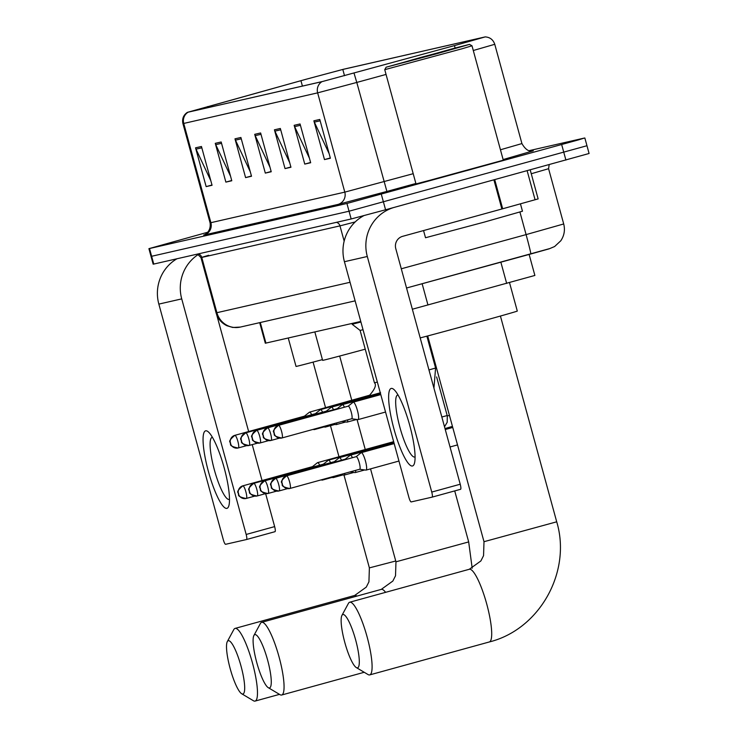 <?xml version="1.0" encoding="UTF-8"?>
<svg xmlns="http://www.w3.org/2000/svg" width="738" height="738" viewBox="0 0 738 738"><rect width="100%" height="100%" fill="white"/><g stroke="black" fill="none" stroke-linecap="round" stroke-linejoin="round"><path stroke-width="1.11" d="M360.771 321.445L265.311 343.225L259.684 322.654M529.128 254.444L534.875 275.449L412.348 309.222M207.895 232.193L148.91 248.66L153.153 264.176L153.762 264.066L351.168 218.974L385.568 209.776L589.09 153.486L586.968 145.727L586.359 145.838M151.032 256.418L349.046 211.216L586.968 145.727L349.046 211.216L151.032 256.418M416.001 183.919L469.137 169.961L506.203 159.399L469.137 169.961L416.001 183.919M306.122 79.252L342.801 69.446L483.814 37.232L454.377 45.636L485.217 36.9L343.567 69.234L305.956 79.289L187.369 112.361L321.934 81.669L454.396 45.636L322.69 81.457L188.78 112.038L306.122 79.252M148.91 248.66L346.925 203.467L578.343 139.925L584.238 138.089L529.155 150.663M300.062 123.966L310.67 162.738L304.757 164.094L294.148 125.312L300.062 123.966M319.785 119.455L330.393 158.236L324.48 159.583L313.871 120.811L319.785 119.455M240.902 137.471L251.51 176.253L245.588 177.609L234.979 138.827L240.902 137.471M221.179 141.982L231.787 180.755L225.874 182.111L215.265 143.329L221.179 141.982M201.456 146.484L212.064 185.266L206.151 186.613L195.542 147.831L201.456 146.484M280.339 128.467L290.947 167.249L285.034 168.596L274.425 129.814L280.339 128.467M260.625 132.969L271.233 171.751L265.311 173.098L254.702 134.325L260.625 132.969M265.311 173.098L271.16 171.493M269.997 167.249L255.191 135.635A8.044 7.878 -102.9 0 1 254.702 134.325M285.034 168.596L290.883 166.982M289.72 162.747L274.914 131.133A8.044 7.878 -102.9 0 1 274.425 129.814M206.151 186.613L212 185.007M210.837 180.764L196.022 149.15A8.044 7.878 -102.9 0 1 195.542 147.831M225.874 182.111L231.714 180.496M230.56 176.253L215.745 144.648A8.044 7.878 -102.9 0 1 215.265 143.329M245.588 177.609L251.437 175.995M250.274 171.751L235.468 140.137A8.044 7.878 -102.9 0 1 234.979 138.827M324.48 159.583L330.32 157.978M329.166 153.735L314.351 122.121A8.044 7.878 -102.9 0 1 313.871 120.811M304.757 164.094L310.606 162.48M309.443 158.236L294.628 126.632A8.044 7.878 -102.9 0 1 294.148 125.312M226.889 508.371A40.203 8.081 74.6 0 1 208.384 471.397A40.203 8.081 74.6 0 1 205.671 430.817A40.203 8.081 74.6 0 1 209.066 432.606A40.203 8.081 74.6 0 1 224.066 467.449A40.203 8.081 74.6 0 1 229.029 505.06A40.203 8.081 74.6 0 1 226.889 508.371M212.433 437.33A32.168 6.467 -105.4 0 0 212.175 437.366A32.168 6.467 -105.4 0 0 212.12 437.376A32.168 6.467 -105.4 0 0 214.389 469.968A32.168 6.467 -105.4 0 0 229.149 499.414A32.168 6.467 -105.4 0 0 229.204 499.395A32.168 6.467 -105.4 0 0 229.49 499.275M176.963 258.761A40.203 39.382 77.1 0 0 158.845 304.102L223.3 539.681A5.028 1.015 -105.4 0 0 225.607 544.303L246.51 539.533A5.028 1.015 -105.4 0 0 246.52 539.524A5.028 1.015 -105.4 0 0 246.169 534.46L274.647 526.609L265.625 493.63L257.258 495.936A6.531 1.31 -105.4 0 0 257.258 495.936A6.531 1.31 -105.4 0 0 256.796 489.312A6.531 1.31 -105.4 0 0 253.798 483.335A6.531 1.31 -105.4 0 0 253.789 483.335A6.531 1.31 -105.4 0 0 253.78 483.335C244.61 491.047 250.754 489.912 249.232 491.388C250.92 491.49 245.606 493.63 256.981 496.001A6.531 6.402 77.1 0 0 257.248 495.936L256.981 496.001A6.531 6.402 77.1 0 1 249.352 491.333A6.531 6.402 -102.9 0 1 253.798 483.335L323.465 464.137A6.531 1.31 -105.4 0 0 323.465 464.137A6.531 1.31 -105.4 0 0 323.456 464.147A6.531 1.31 -105.4 0 1 324.074 464.488M198.384 254.435A40.203 39.382 77.1 0 0 181.723 298.881L246.169 534.46M262.045 480.549L252.221 444.617M248.641 431.536L216.64 314.554M274.647 526.609A5.028 1.015 74.6 0 1 274.997 531.683A5.028 1.015 74.6 0 1 274.988 531.683L246.529 539.524L274.997 531.683M242.894 694.024A27.638 5.553 -105.4 0 0 241.022 666.119A27.638 5.553 -105.4 0 0 228.31 640.704A27.638 5.553 -105.4 0 0 227.313 641.58A27.638 5.553 -105.4 0 0 230.238 668.84A27.638 5.553 -105.4 0 0 241.686 693.748A27.638 5.553 -105.4 0 0 242.894 694.024M227.313 641.58L233.789 629.597A37.693 7.583 74.6 0 1 235.081 628.407A37.693 7.583 74.6 0 1 235.145 628.389A37.693 7.583 74.6 0 1 252.442 662.89A37.693 7.583 74.6 0 1 255.099 701.082A37.693 7.583 74.6 0 1 255.034 701.1A37.693 7.583 74.6 0 1 253.392 700.722L241.686 693.748M288.254 338.013L296.03 366.417A55.285 0.48 -15.3 0 0 322.414 359.627M269.471 687.945A27.638 5.553 -105.4 0 0 267.608 660.049A27.638 5.553 -105.4 0 0 254.887 634.625A27.638 5.553 -105.4 0 0 253.9 635.51A27.638 5.553 -105.4 0 0 256.824 662.761A27.638 5.553 -105.4 0 0 268.272 687.668A27.638 5.553 -105.4 0 0 269.471 687.945M253.9 635.51L260.376 623.518A37.693 7.583 74.6 0 1 261.667 622.337A37.693 7.583 74.6 0 1 261.732 622.318A37.693 7.583 74.6 0 1 279.029 656.82A37.693 7.583 74.6 0 1 281.685 695.011A37.693 7.583 74.6 0 1 281.621 695.03A37.693 7.583 74.6 0 1 279.97 694.652L268.272 687.668M314.84 331.934L322.617 360.347A55.285 0.48 -15.3 0 0 365.236 349.175M357.515 667.844A27.638 5.553 -105.4 0 0 355.642 639.938A27.638 5.553 -105.4 0 0 342.921 614.523A27.638 5.553 -105.4 0 0 341.934 615.4A27.638 5.553 -105.4 0 0 344.858 642.66A27.638 5.553 -105.4 0 0 356.306 667.567A27.638 5.553 -105.4 0 0 357.515 667.844M341.934 615.4L348.41 603.416A37.693 7.583 74.6 0 1 349.701 602.226A37.693 7.583 74.6 0 1 349.766 602.208A37.693 7.583 74.6 0 1 367.063 636.719A37.693 7.583 74.6 0 1 369.72 674.901A37.693 7.583 74.6 0 1 369.655 674.919A37.693 7.583 74.6 0 1 368.013 674.541L356.306 667.567M420.199 337.912A55.285 0.48 -15.3 0 0 474.82 323.17A55.285 0.48 -15.3 0 0 517.292 311.058L509.524 282.654M319.674 465.18A9.05 1.817 -105.4 0 0 317.58 462.643A9.05 1.817 -105.4 0 0 317.561 462.643A9.05 1.817 -105.4 0 0 317.423 462.717L312.488 466.647M320.965 479.921L322.211 480.097A9.05 1.817 -105.4 0 0 322.358 480.087A9.05 1.817 -105.4 0 0 322.368 480.087A9.05 1.817 -105.4 0 0 322.82 479.414M313.152 466.979A6.531 1.31 -105.4 0 0 312.552 466.628A6.531 1.31 -105.4 0 0 312.534 466.637A6.531 1.31 -105.4 0 0 312.525 466.637L242.867 485.825A6.531 1.31 -105.4 0 0 242.848 485.835C233.688 493.537 239.832 492.412 238.309 493.879C239.998 493.99 234.684 496.13 246.049 498.501A6.531 6.402 77.1 0 0 246.326 498.427A6.531 1.31 -105.4 0 0 246.335 498.427A6.531 1.31 -105.4 0 0 245.874 491.803A6.531 1.31 -105.4 0 0 242.876 485.825A6.531 1.31 -105.4 0 0 242.867 485.825M330.596 462.689A9.05 1.817 -105.4 0 0 328.502 460.143A9.05 1.817 -105.4 0 0 328.493 460.152A9.05 1.817 -105.4 0 0 328.345 460.217L323.41 464.156M330.633 477.265L333.133 477.597A9.05 1.817 -105.4 0 0 333.281 477.597A9.05 1.817 -105.4 0 0 333.299 477.587A9.05 1.817 -105.4 0 0 333.834 476.379M341.519 460.189A9.05 1.817 -105.4 0 0 339.434 457.652A9.05 1.817 -105.4 0 0 339.415 457.652A9.05 1.817 -105.4 0 0 339.277 457.726L334.332 461.656M340.31 474.599L344.065 475.106A9.05 1.817 -105.4 0 0 344.203 475.097A9.05 1.817 -105.4 0 0 344.222 475.097A9.05 1.817 -105.4 0 0 344.794 473.362M335.006 461.988A6.531 1.31 -105.4 0 0 334.397 461.637A6.531 1.31 -105.4 0 0 334.388 461.647A6.531 1.31 -105.4 0 0 334.379 461.647M352.45 457.698A9.05 1.817 -105.4 0 0 350.356 455.152A9.05 1.817 -105.4 0 0 350.338 455.161A9.05 1.817 -105.4 0 0 350.199 455.226L345.264 459.165M349.978 471.933L354.987 472.606A9.05 1.817 -105.4 0 0 355.135 472.606A9.05 1.817 -105.4 0 0 355.144 472.597A9.05 1.817 -105.4 0 0 355.716 470.355M345.928 459.497A6.531 1.31 -105.4 0 0 345.329 459.147A6.531 1.31 -105.4 0 0 345.31 459.147A6.531 1.31 -105.4 0 0 345.301 459.156M359.655 469.267L365.919 470.115A9.05 1.817 -105.4 0 0 366.057 470.106A9.05 1.817 -105.4 0 0 366.076 470.106A9.05 1.817 -105.4 0 0 365.448 460.973A9.05 1.817 -105.4 0 0 361.288 452.662A9.05 1.817 -105.4 0 0 361.269 452.662A9.05 1.817 -105.4 0 0 361.131 452.735L356.186 456.665M359.701 469.257A6.531 1.31 -105.4 0 0 359.71 469.248A6.531 1.31 -105.4 0 0 359.258 462.661A6.531 1.31 -105.4 0 0 356.251 456.647A6.531 1.31 -105.4 0 0 356.242 456.656A6.531 1.31 -105.4 0 0 356.233 456.656L286.565 475.844A6.531 1.31 -105.4 0 0 286.565 475.844A6.531 1.31 -105.4 0 0 286.556 475.853M311.657 414.691A9.05 1.817 -105.4 0 0 309.554 412.145A9.05 1.817 -105.4 0 0 309.416 412.219L304.471 416.149M305.145 416.481A6.531 1.31 -105.4 0 0 304.536 416.14A6.531 1.31 -105.4 0 0 304.526 416.14A6.531 1.31 -105.4 0 0 304.517 416.14L234.85 435.337A6.531 1.31 -105.4 0 0 234.85 435.337A6.531 1.31 -105.4 0 0 234.841 435.337M377.349 382.053L374.434 382.791L360.116 330.44L363.022 329.701M312.949 429.433L314.204 429.599A9.05 1.817 -105.4 0 0 314.36 429.59A9.05 1.817 -105.4 0 0 314.812 428.916M360.116 330.44L352.174 324.277L360.919 322.008M322.589 412.191A9.05 1.817 -105.4 0 0 320.476 409.655A9.05 1.817 -105.4 0 0 320.338 409.728L315.403 413.658M316.067 413.99A6.531 1.31 -105.4 0 0 315.467 413.64A6.531 1.31 -105.4 0 0 315.449 413.64A6.531 1.31 -105.4 0 0 315.44 413.649L245.782 432.837A6.531 1.31 -105.4 0 0 245.782 432.837A6.531 1.31 -105.4 0 0 245.763 432.837M322.626 426.767L325.126 427.099A9.05 1.817 -105.4 0 0 325.283 427.09A9.05 1.817 -105.4 0 0 325.827 425.881M333.511 409.701A9.05 1.817 -105.4 0 0 331.408 407.155A9.05 1.817 -105.4 0 0 331.27 407.228L326.325 411.158M326.999 411.49A6.531 1.31 -105.4 0 0 326.39 411.149A6.531 1.31 -105.4 0 0 326.38 411.149A6.531 1.31 -105.4 0 0 326.371 411.149L256.704 430.346A6.531 1.31 -105.4 0 0 256.695 430.346C247.525 438.049 253.669 436.924 252.147 438.4C253.835 438.501 248.521 440.641 259.896 443.012A6.531 6.402 77.1 0 0 260.163 442.938A6.531 1.31 -105.4 0 0 260.173 442.938A6.531 1.31 -105.4 0 0 259.711 436.324A6.531 1.31 -105.4 0 0 256.713 430.337A6.531 1.31 -105.4 0 0 256.704 430.346M332.303 424.101L336.058 424.608A9.05 1.817 -105.4 0 0 336.214 424.599A9.05 1.817 -105.4 0 0 336.777 422.865M344.434 407.201A9.05 1.817 -105.4 0 0 342.331 404.664A9.05 1.817 -105.4 0 0 342.192 404.738L337.248 408.668M337.921 409A6.531 1.31 -105.4 0 0 337.312 408.649A6.531 1.31 -105.4 0 0 337.303 408.649A6.531 1.31 -105.4 0 0 337.294 408.658L267.626 427.846A6.531 1.31 -105.4 0 0 267.617 427.846C258.457 435.558 264.601 434.424 263.069 435.9C264.767 436.001 259.453 438.141 270.818 440.512A6.531 6.402 77.1 0 0 271.086 440.448A6.531 1.31 -105.4 0 0 271.104 440.448A6.531 1.31 -105.4 0 0 270.643 433.824A6.531 1.31 -105.4 0 0 267.645 427.846A6.531 1.31 -105.4 0 0 267.626 427.846M341.971 421.435L346.98 422.108A9.05 1.817 -105.4 0 0 347.137 422.099A9.05 1.817 -105.4 0 0 347.709 419.857M351.648 418.769L357.902 419.618A9.05 1.817 -105.4 0 0 358.059 419.608A9.05 1.817 -105.4 0 0 357.432 410.485A9.05 1.817 -105.4 0 0 353.262 402.164A9.05 1.817 -105.4 0 0 353.115 402.238L348.179 406.168A6.531 1.31 -105.4 0 1 348.225 406.158A6.531 1.31 -105.4 0 0 348.225 406.158A6.531 1.31 -105.4 0 1 351.251 412.164A6.531 1.31 -105.4 0 1 351.703 418.75A6.531 1.31 -105.4 0 0 351.703 418.75L282.027 437.948A6.531 1.31 -105.4 0 0 282.027 437.948A6.531 1.31 -105.4 0 0 281.565 431.333A6.531 1.31 -105.4 0 0 278.567 425.346A6.531 1.31 -105.4 0 0 278.558 425.356A6.531 1.31 -105.4 0 0 278.54 425.356C269.379 433.058 275.523 431.933 274.001 433.409C275.689 433.51 270.376 435.651 281.75 438.021A6.531 6.402 77.1 0 0 282.017 437.948L281.75 438.021A6.531 6.402 77.1 0 1 274.121 433.354A6.531 6.402 -102.9 0 1 278.567 425.346L348.225 406.158M412.459 465.992A40.203 8.081 74.6 0 1 393.963 429.009A40.203 8.081 74.6 0 1 391.241 388.428A40.203 8.081 74.6 0 1 394.646 390.217A40.203 8.081 74.6 0 1 409.645 425.06A40.203 8.081 74.6 0 1 414.608 462.671A40.203 8.081 74.6 0 1 412.459 465.992M398.003 394.95A32.168 6.467 -105.4 0 0 397.754 394.978A32.168 6.467 -105.4 0 0 397.699 394.996A32.168 6.467 -105.4 0 0 399.968 427.579A32.168 6.467 -105.4 0 0 414.728 457.025A32.168 6.467 -105.4 0 0 414.784 457.006A32.168 6.467 -105.4 0 0 415.07 456.896M363.723 215.717A40.203 39.382 77.1 0 0 344.425 261.713L408.87 497.301A5.028 1.015 -105.4 0 0 411.186 501.923L432.09 497.144A5.028 1.015 -105.4 0 0 432.099 497.144A5.028 1.015 -105.4 0 0 431.748 492.071L460.226 484.229L395.78 248.651A10.055 9.843 -102.9 0 1 402.616 236.335L501.877 208.992L493.925 179.924M393.538 207.581A40.203 39.382 77.1 0 0 367.303 256.492L431.748 492.071M460.226 484.229A5.028 1.015 74.6 0 1 460.577 489.294A5.028 1.015 74.6 0 1 460.567 489.303L432.108 497.135L460.577 489.294M538.039 198.928L501.877 208.992M436.324 53.856L469.525 44.381L453.971 48.339L386.149 67.195L436.324 53.856M471.997 45.793L503.298 160.192L416.038 184.057L384.747 69.667L462.246 48.717L471.997 45.793L469.525 44.381M423.557 230.57L425.512 237.737L483.851 222.221L522.467 211.216L520.447 203.845M421.333 57.278L395.845 64.547L407.791 61.512L459.839 47.038L421.333 57.278M260.283 322.515L265.92 343.115M422.136 283.743L427.957 304.997M500.862 262.184L506.674 283.438M549.21 248.724L406.546 288.005L530.816 253.983A20.101 0.563 74.7 0 0 526.093 234.61L563.703 223.965L548.583 168.698L531.259 173.744M401.287 268.789L526.093 234.61L519.93 212.055M153.762 264.066L149.519 248.549M565.917 160.091L561.673 144.583M385.568 209.776L381.325 194.269M351.168 218.974L346.925 203.467M355.135 300.855L240.357 327.072L232.784 327.469L226.898 325.726C221.418 323.013 217.811 318.715 216.086 312.847L216.898 312.7L201.778 257.442L200.967 257.59L208.669 255.265M344.157 241.141L339.978 225.874L201.778 257.442A5.028 4.926 77.1 0 0 198.264 253.9M355.199 221.935L339.978 225.874A5.028 4.926 77.1 0 0 336.463 222.332M240.357 327.072A20.101 19.695 -102.9 0 1 216.898 312.7L350.052 282.285M342.801 69.446L344.517 75.71M533.251 150.801L503.122 159.565M500.447 149.777L521.923 143.578C528.473 154.906 533.823 149.823 533.196 150.829L532.836 150.912M321.934 81.669A10.055 9.843 77.1 0 0 317.644 92.859L183.734 123.44A10.055 9.843 -102.9 0 1 188.024 112.25M354.028 73.127L356.786 82.435L317.644 92.859L344.803 192.129L413.206 173.698M183.734 123.44L182.923 123.587L210.081 222.867L344.803 192.129A10.055 9.843 -102.9 0 1 337.958 204.435L204.048 235.025A10.055 9.843 -102.9 0 0 210.893 222.71L183.734 123.44M386.048 74.427L356.786 82.435L386.896 191.419L337.958 204.435M454.396 45.636L455.171 48.016M485.217 36.9C489.995 37.223 493.168 39.686 494.764 44.298L473.289 50.507M415.881 183.476L386.896 191.419M300.938 80.682L302.414 86.088M207.664 106.549L207.968 107.656M260.984 134.316L255.191 135.635M241.271 138.818L235.468 140.137M221.548 143.32L215.745 144.648M201.825 147.821L196.022 149.15M280.708 129.805L274.914 131.133M300.431 125.303L294.628 126.632M320.154 120.801L314.351 122.121M181.723 298.881L158.845 304.102M356.841 596.11A37.693 7.583 -105.4 0 0 354.747 595.437A37.693 7.583 -105.4 0 0 354.683 595.455A37.693 7.583 -105.4 0 0 354.618 595.474M395.743 561L369.378 567.882L368.935 581.83L366.269 587.116L354.683 595.455L235.081 628.407M385.605 592.337A37.693 7.583 -105.4 0 0 381.334 589.367A37.693 7.583 -105.4 0 0 381.269 589.385A37.693 7.583 -105.4 0 0 381.205 589.404M454.719 490.908L468.676 541.923L395.965 561.812L395.522 575.76L392.856 581.046L381.269 589.385L261.667 622.337M489.257 641.968A37.693 7.583 -105.4 0 0 489.322 641.959A37.693 7.583 -105.4 0 0 486.665 603.767A37.693 7.583 -105.4 0 0 469.368 569.256A37.693 7.583 -105.4 0 0 469.303 569.275A37.693 7.583 -105.4 0 0 469.239 569.293M500.419 316.039L556.71 521.812L483.999 541.701L483.556 555.649L480.89 560.935L469.303 569.275L349.701 602.226M254.721 496.12L246.049 498.501A6.531 6.402 77.1 0 1 238.429 493.833A6.531 6.402 -102.9 0 1 242.876 485.825M441.841 417.007L447.182 415.549M436.619 376.924L447.293 415.937L449.442 415.402M276.575 491.13L267.903 493.51A6.531 6.402 77.1 0 1 260.283 488.833A6.531 6.402 -102.9 0 1 264.73 480.835A6.531 1.31 -105.4 0 0 264.711 480.835A6.531 1.31 -105.4 0 0 264.702 480.844C255.542 488.547 261.686 487.421 260.154 488.888C261.852 488.999 256.538 491.139 267.903 493.51A6.531 6.402 77.1 0 0 268.171 493.436A6.531 1.31 -105.4 0 0 268.189 493.436A6.531 1.31 -105.4 0 0 267.728 486.812A6.531 1.31 -105.4 0 0 264.73 480.835L334.388 461.647M451.564 427.274A9.05 1.817 -105.4 0 0 450.872 426.951A9.05 1.817 -105.4 0 0 450.853 426.951A9.05 1.817 -105.4 0 0 450.844 426.951M287.497 488.63L278.835 491.01A6.531 6.402 77.1 0 1 271.206 486.342A6.531 6.402 -102.9 0 1 275.652 478.344A6.531 1.31 -105.4 0 0 275.643 478.344A6.531 1.31 -105.4 0 0 275.625 478.344C266.464 486.056 272.608 484.921 271.086 486.397C272.774 486.499 267.46 488.639 278.835 491.01A6.531 6.402 77.1 0 0 279.102 490.945A6.531 1.31 -105.4 0 0 279.112 490.945A6.531 1.31 -105.4 0 0 278.65 484.322A6.531 1.31 -105.4 0 0 275.652 478.344L345.31 459.147M359.71 469.248L289.757 488.519A6.531 6.402 77.1 0 1 282.128 483.842A6.531 6.402 -102.9 0 1 286.575 475.844C277.387 483.556 283.53 482.431 282.008 483.897C283.696 484.008 278.383 486.148 289.757 488.519A6.531 6.402 77.1 0 0 290.025 488.445A6.531 1.31 -105.4 0 0 290.034 488.445A6.531 1.31 -105.4 0 0 289.573 481.822A6.531 1.31 -105.4 0 0 286.575 475.844M246.713 445.623L238.042 448.003A6.531 6.402 77.1 0 1 230.422 443.335A6.531 6.402 -102.9 0 1 234.868 435.328C225.68 443.04 231.824 441.914 230.293 443.39C231.99 443.492 226.677 445.632 238.042 448.003A6.531 6.402 77.1 0 0 238.309 447.929A6.531 1.31 -105.4 0 0 238.328 447.929A6.531 1.31 -105.4 0 0 237.867 441.315A6.531 1.31 -105.4 0 0 234.868 435.328M367.782 396.62A9.05 1.817 -105.4 0 0 367.081 396.297A9.05 1.817 -105.4 0 0 366.989 396.334M257.636 443.123L248.974 445.503A6.531 6.402 77.1 0 1 241.344 440.835A6.531 6.402 -102.9 0 1 245.791 432.837C236.603 440.549 242.747 439.414 241.225 440.89C242.913 440.992 237.599 443.132 248.974 445.503A6.531 6.402 77.1 0 0 249.241 445.438A6.531 1.31 -105.4 0 0 249.25 445.438A6.531 1.31 -105.4 0 0 248.789 438.815A6.531 1.31 -105.4 0 0 245.791 432.837M378.705 394.12A9.05 1.817 -105.4 0 0 378.004 393.806A9.05 1.817 -105.4 0 0 377.911 393.843M268.558 440.632L259.896 443.012A6.531 6.402 77.1 0 1 252.267 438.344A6.531 6.402 -102.9 0 1 256.713 430.337M279.49 438.132L270.818 440.512A6.531 6.402 77.1 0 1 263.198 435.844A6.531 6.402 -102.9 0 1 267.645 427.846M428.962 369.923L435.586 368.031L433.935 388.133M367.303 256.492L344.425 261.713M494.737 179.703L502.679 208.771M535.087 199.786L527.153 170.773M563.703 223.965C565.225 229.988 564.256 235.588 560.806 240.763L554.607 246.538L549.127 248.844L530.816 253.983M216.086 312.847L200.967 257.59L197.48 254.075M548.583 168.698L549.173 164.703M187.369 112.361C183.421 115.063 181.945 118.809 182.923 123.587M584.847 137.978L586.968 145.727M494.764 44.298L521.923 143.578M210.081 222.867C211.52 233.411 201.806 235.976 204.066 234.85L204.075 234.841M279.49 694.366L255.099 701.082M313.087 362.118L325.569 407.736M330.476 425.669L338.973 456.748M343.991 475.097L369.378 567.882M364.212 672.281L281.685 695.011M468.676 541.923L472.191 568.242M339.674 356.039L351.832 400.503M357.035 419.498L365.245 449.507M370.541 468.87L395.965 561.812M556.71 521.812C571.784 571.784 539.672 629.449 489.322 641.959L369.72 674.901M427.708 335.938L483.999 541.701M331.971 477.44L322.368 480.087M393.658 441.684L317.561 462.643M447.293 415.937L447.2 422.274L444.507 426.767M342.893 474.949L333.299 477.587M393.788 442.154L328.493 460.152M353.825 472.449L344.222 475.097M444.996 428.566L452.449 426.37M393.917 442.634L339.415 457.652M364.747 469.958L355.144 472.597M452.615 426.979L445.134 429.046M394.055 443.114L350.338 455.161M457.523 444.913L450.032 446.97M398.954 461.047L366.076 470.106M452.745 427.459L445.263 429.525M394.184 443.593L361.269 452.662M374.434 382.791C376.62 384.858 375.024 388.991 369.655 395.199L309.554 412.145M323.964 426.942L314.36 429.59M352.174 324.268L351.952 323.465M380.577 392.699L320.476 409.655M334.886 424.451L325.283 427.09M380.513 393.631L331.408 407.155M345.808 421.951L336.214 424.599M380.642 394.101L342.331 404.664M356.74 419.461L347.137 422.099M426.868 336.159L435.586 368.031M380.771 394.581L353.262 402.164M385.55 412.035L358.059 419.608M538.14 198.909L530.216 169.924M386.149 67.195L384.747 69.658"/></g></svg>
